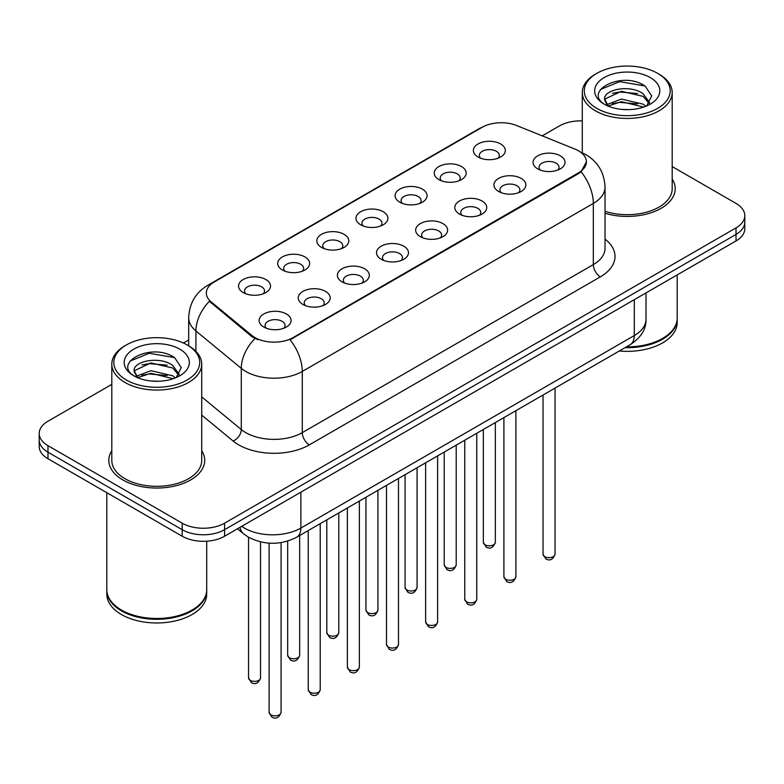 <?xml version="1.0" encoding="UTF-8"?>
<svg xmlns="http://www.w3.org/2000/svg" width="784" height="784" viewBox="0 0 784 784"><rect width="100%" height="100%" fill="white"/><g stroke="black" fill="none" stroke-linecap="round" stroke-linejoin="round"><path stroke-width="1.18" d="M438.903 179.605L438.903 179.605A15.984 9.232 180 0 1 438.903 166.551A15.984 9.232 180 0 1 461.511 166.551A15.984 9.232 180 0 1 461.511 179.605A15.984 9.232 180 0 1 438.903 179.605M458.885 180.83A9.986 5.772 0 0 0 460.198 177.968A9.986 5.772 0 0 0 457.268 173.891A9.986 5.772 0 0 0 446.39 172.647A9.986 5.772 0 0 0 440.216 177.968A9.986 5.772 0 0 0 441.529 180.83M399.771 202.194L399.771 202.194A15.984 9.232 180 0 1 399.771 189.15A15.984 9.232 180 0 1 422.38 189.15A15.984 9.232 180 0 1 422.38 202.194A15.984 9.232 180 0 1 399.771 202.194M419.754 203.419A9.986 5.772 0 0 0 421.067 200.567A9.986 5.772 0 0 0 418.137 196.49A9.986 5.772 0 0 0 407.249 195.236A9.986 5.772 0 0 0 401.085 200.567A9.986 5.772 0 0 0 402.388 203.419M360.64 224.792L360.64 224.792A15.984 9.232 180 0 1 360.64 211.739A15.984 9.232 180 0 1 383.239 211.739A15.984 9.232 180 0 1 383.239 224.792A15.984 9.232 180 0 1 360.64 224.792M380.622 226.017A9.986 5.772 0 0 0 381.926 223.156A9.986 5.772 0 0 0 379.005 219.079A9.986 5.772 0 0 0 368.117 217.834A9.986 5.772 0 0 0 361.943 223.156A9.986 5.772 0 0 0 363.257 226.017M321.499 247.391L321.499 247.391A15.984 9.232 180 0 1 321.499 234.338A15.984 9.232 180 0 1 344.107 234.338A15.984 9.232 180 0 1 344.107 247.391A15.984 9.232 180 0 1 321.499 247.391M341.481 248.606A9.986 5.772 0 0 0 342.794 245.755A9.986 5.772 0 0 0 339.864 241.678A9.986 5.772 0 0 0 328.976 240.423A9.986 5.772 0 0 0 322.812 245.755A9.986 5.772 0 0 0 324.125 248.606M282.367 269.98L282.367 269.98A15.984 9.232 180 0 1 282.367 256.927A15.984 9.232 180 0 1 304.966 256.927A15.984 9.232 180 0 1 304.966 269.98A15.984 9.232 180 0 1 282.367 269.98M302.35 271.205A9.986 5.772 0 0 0 303.653 268.353A9.986 5.772 0 0 0 300.733 264.267A9.986 5.772 0 0 0 289.845 263.022A9.986 5.772 0 0 0 283.681 268.353A9.986 5.772 0 0 0 284.984 271.205M243.226 292.579L243.226 292.579A15.984 9.232 180 0 1 243.226 279.525A15.984 9.232 180 0 1 265.835 279.525A15.984 9.232 180 0 1 265.835 292.579A15.984 9.232 180 0 1 243.226 292.579M263.208 293.794A9.986 5.772 0 0 0 264.522 290.942A9.986 5.772 0 0 0 261.601 286.866A9.986 5.772 0 0 0 250.713 285.611A9.986 5.772 0 0 0 244.539 290.942A9.986 5.772 0 0 0 245.853 293.794M478.044 157.006L478.044 157.006A15.984 9.232 180 0 1 478.044 143.962A15.984 9.232 180 0 1 500.643 143.962A15.984 9.232 180 0 1 500.643 157.006A15.984 9.232 180 0 1 478.044 157.006M498.026 158.231A9.986 5.772 0 0 0 499.33 155.379A9.986 5.772 0 0 0 496.409 151.302A9.986 5.772 0 0 0 485.521 150.048A9.986 5.772 0 0 0 479.357 155.379A9.986 5.772 0 0 0 480.661 158.231M498.595 191.472L498.595 191.472A15.984 9.232 180 0 1 498.595 178.419A15.984 9.232 180 0 1 521.203 178.419A15.984 9.232 180 0 1 521.203 191.472A15.984 9.232 180 0 1 498.595 191.472M518.577 192.697A9.986 5.772 0 0 0 519.89 189.836A9.986 5.772 0 0 0 516.96 185.759A9.986 5.772 0 0 0 506.072 184.514A9.986 5.772 0 0 0 499.908 189.836A9.986 5.772 0 0 0 501.221 192.697M459.463 214.061L459.463 214.061A15.984 9.232 180 0 1 459.463 201.018A15.984 9.232 180 0 1 482.072 201.018A15.984 9.232 180 0 1 482.072 214.061A15.984 9.232 180 0 1 459.463 214.061M479.445 215.286A9.986 5.772 0 0 0 480.759 212.435A9.986 5.772 0 0 0 477.828 208.358A9.986 5.772 0 0 0 466.941 207.103A9.986 5.772 0 0 0 460.776 212.435A9.986 5.772 0 0 0 462.08 215.286M420.332 236.66A15.984 9.232 180 0 1 420.322 236.66A15.984 9.232 180 0 1 420.332 223.607A15.984 9.232 180 0 1 442.931 223.607A15.984 9.232 180 0 1 442.931 236.66A15.984 9.232 180 0 1 420.332 236.66M440.314 237.885A9.986 5.772 0 0 0 441.617 235.033A9.986 5.772 0 0 0 438.697 230.947A9.986 5.772 0 0 0 427.809 229.702A9.986 5.772 0 0 0 421.635 235.033A9.986 5.772 0 0 0 422.948 237.885M381.191 259.259L381.191 259.259A15.984 9.232 180 0 1 381.191 246.205A15.984 9.232 180 0 1 403.799 246.205A15.984 9.232 180 0 1 403.799 259.259A15.984 9.232 180 0 1 381.191 259.259M401.173 260.474A9.986 5.772 0 0 0 402.486 257.622A9.986 5.772 0 0 0 399.556 253.546A9.986 5.772 0 0 0 388.668 252.291A9.986 5.772 0 0 0 382.504 257.622A9.986 5.772 0 0 0 383.817 260.474M342.059 281.848L342.059 281.848A15.984 9.232 180 0 1 342.059 268.794A15.984 9.232 180 0 1 364.658 268.794A15.984 9.232 180 0 1 364.658 281.848A15.984 9.232 180 0 1 342.059 281.848M362.041 283.073A9.986 5.772 0 0 0 363.345 280.221A9.986 5.772 0 0 0 360.424 276.135A9.986 5.772 0 0 0 349.537 274.89A9.986 5.772 0 0 0 343.372 280.221A9.986 5.772 0 0 0 344.676 283.073M302.918 304.447L302.918 304.447A15.984 9.232 180 0 1 302.918 291.393A15.984 9.232 180 0 1 325.527 291.393A15.984 9.232 180 0 1 325.527 304.447A15.984 9.232 180 0 1 302.918 304.447M322.9 305.672A9.986 5.772 0 0 0 324.213 302.81A9.986 5.772 0 0 0 321.293 298.733A9.986 5.772 0 0 0 310.405 297.479A9.986 5.772 0 0 0 304.231 302.81A9.986 5.772 0 0 0 305.544 305.672M263.787 327.036L263.787 327.036A15.984 9.232 180 0 1 263.787 313.982A15.984 9.232 180 0 1 286.395 313.982A15.984 9.232 180 0 1 286.395 327.036A15.984 9.232 180 0 1 263.787 327.036M283.769 328.261A9.986 5.772 0 0 0 285.082 325.409A9.986 5.772 0 0 0 282.152 321.332A9.986 5.772 0 0 0 271.264 320.078A9.986 5.772 0 0 0 265.1 325.409A9.986 5.772 0 0 0 266.413 328.261M537.736 168.874L537.736 168.874A15.984 9.232 180 0 1 537.736 155.83A15.984 9.232 180 0 1 560.335 155.83A15.984 9.232 180 0 1 560.335 168.874A15.984 9.232 180 0 1 537.736 168.874M557.718 170.099A9.986 5.772 0 0 0 559.021 167.247A9.986 5.772 0 0 0 556.101 163.17A9.986 5.772 0 0 0 545.213 161.916A9.986 5.772 0 0 0 539.049 167.247A9.986 5.772 0 0 0 540.352 170.099M574.888 149.068A26.97 15.572 180 0 1 578.494 150.812A26.97 15.572 180 0 1 586.393 161.818A26.97 15.572 180 0 1 578.494 172.833L293.098 337.6A26.97 15.572 180 0 1 251.938 335.523L211.2 301.938A26.97 15.572 180 0 1 206.329 293.01A26.97 15.572 180 0 1 214.228 281.995L482.18 127.292A26.97 15.572 180 0 1 516.725 125.548L574.888 149.068M111.808 450.731A47.951 27.685 0 0 0 108.809 460.365A47.951 27.685 0 0 0 122.853 479.935A47.951 27.685 0 0 0 175.116 485.943A47.951 27.685 0 0 0 204.722 460.365A47.951 27.685 0 0 0 201.723 450.731A47.951 27.685 0 0 1 204.722 460.365A47.951 27.685 0 0 1 175.116 485.943A47.951 27.685 0 0 1 122.853 479.935A47.951 27.685 0 0 1 108.809 460.365A47.951 27.685 0 0 1 111.808 450.731M586.393 161.818L581.111 171.735L578.494 173.636L290.07 339.766A34.966 20.188 60 0 1 302.281 371.449A39.964 23.069 180 0 1 245.774 371.449A39.964 23.069 180 0 1 241.296 368.372L195.912 330.946A39.964 23.069 180 0 1 188.689 317.716L188.689 345.832M111.808 384.356L47.981 421.214A29.968 17.307 0 0 0 39.2 433.444L39.2 446.498A29.968 17.307 0 0 0 47.981 458.728L182.192 536.227L182.192 529.7A29.968 17.307 0 0 0 224.577 529.7L736.019 234.416A29.968 17.307 0 0 0 744.8 222.186A29.968 17.307 0 0 1 736.019 234.416L224.577 529.7A29.968 17.307 0 0 1 182.192 529.7L47.981 452.201L182.192 529.7L182.192 523.173A29.968 17.307 0 0 0 224.577 523.173L736.019 227.889A29.968 17.307 0 0 0 744.8 215.659A29.968 17.307 0 0 0 736.019 203.419L672.192 166.571M39.2 439.971A29.968 17.307 0 0 0 47.981 452.201A29.968 17.307 0 0 1 39.2 439.971M257.995 339.766L251.938 336.708L209.387 301.281A34.966 23.383 129.5 0 0 195.912 330.946L195.912 351.35M605.032 213.277A47.951 27.685 0 0 0 675.191 188.738A47.951 27.685 0 0 0 672.192 179.105A47.951 27.685 0 0 1 675.191 188.738A47.951 27.685 0 0 1 605.032 213.277M582.277 120.893A29.968 17.307 0 0 0 559.423 125.93L542.224 135.857M188.689 339.972L183.407 343.02M39.2 433.444A29.968 17.307 0 0 0 47.981 445.684L182.192 523.173M182.192 536.227A29.968 17.307 0 0 0 224.577 536.227L736.019 240.943A29.968 17.307 0 0 0 744.8 228.712L744.8 215.659M596.859 108.398A42.953 24.804 0 0 0 657.609 108.398A42.953 24.804 0 0 0 657.609 73.324L659.021 74.137A44.953 25.95 0 0 1 672.192 92.492A44.953 25.95 0 0 1 644.438 116.463A44.953 25.95 0 0 1 595.448 110.838A44.953 25.95 0 0 1 582.277 92.492A44.953 25.95 0 0 1 595.448 74.137L596.859 73.324A42.953 24.804 0 0 0 596.859 108.398M605.032 211.308A44.953 25.95 0 0 0 672.192 188.738L672.192 92.492M626.436 346.861A49.951 28.841 0 0 0 662.558 338.423A49.951 28.841 0 0 0 677.19 318.03L677.19 274.91M626.23 346.979A49.451 28.547 0 0 0 662.206 338.619A49.451 28.547 0 0 0 662.382 338.521M625.064 347.655A49.951 28.841 0 0 0 677.19 318.843A49.951 28.841 0 0 0 677.18 318.431M619.291 350.987A49.951 28.841 0 0 0 677.19 322.518L677.19 318.843M621.781 109.397L629.395 109.623M606.845 104.615L621.389 99.068L643.203 104.174L645.849 106.291M608.188 106.016L621.389 101.655L643.684 107.094M604.65 99.147L608.384 106.193M604.699 99.842C602.259 89.788 629.826 83.819 643.203 93.815L649.691 102.773M604.797 100.47L605.424 98.794L621.389 91.297L643.203 96.403L649.181 103.449M646.614 105.967L651.72 95.952L645.261 86.23C622.408 69.796 581.797 91.444 605.248 104.723L605.366 104.791M650.269 77.557A32.575 18.806 0 0 0 604.199 77.557A32.575 18.806 0 0 0 604.199 104.154A32.575 18.806 0 0 0 650.269 104.154A32.575 18.806 0 0 0 650.269 77.557M607.855 106.212L604.748 100.215M659.021 74.137L657.609 73.324A42.953 24.804 0 0 0 596.859 73.324M600.485 89.494L619.615 81.644L644.82 85.926M612.431 93.306L619.615 92.002L637.608 93.541M612.431 103.664L619.615 102.361L637.608 103.909M126.391 380.015A42.953 24.804 0 0 0 187.141 380.015A42.953 24.804 0 0 0 187.141 344.94L188.552 345.754A44.953 25.95 0 0 1 201.723 364.109A44.953 25.95 0 0 1 173.97 388.09A44.953 25.95 0 0 1 124.979 382.465A44.953 25.95 0 0 1 111.808 364.109A44.953 25.95 0 0 1 124.979 345.754L126.391 344.94A42.953 24.804 0 0 0 126.391 380.015M111.808 364.109L111.808 460.365A44.953 25.95 0 0 0 124.979 478.72A44.953 25.95 0 0 0 173.97 484.345A44.953 25.95 0 0 0 201.723 460.365L201.723 364.109M191.913 610.148A49.451 28.547 0 0 1 191.737 610.246A49.451 28.547 0 0 1 121.794 610.246L121.442 610.04A49.951 28.841 0 0 0 192.09 610.04A49.951 28.841 0 0 0 206.711 589.646L206.711 541.185M106.82 590.058A49.951 28.841 0 0 0 106.81 590.47A49.951 28.841 0 0 0 121.442 610.863A49.951 28.841 0 0 0 175.881 617.106A49.951 28.841 0 0 0 206.711 590.47A49.951 28.841 0 0 0 206.711 590.058M106.81 590.47L106.81 594.135A49.951 28.841 0 0 0 121.442 614.529A49.951 28.841 0 0 0 175.881 620.781A49.951 28.841 0 0 0 206.711 594.135L206.711 590.47M151.312 381.024L158.927 381.249M136.377 376.242L150.92 370.695L172.735 375.791L175.381 377.917M137.71 377.633L150.92 373.282L173.215 378.711M134.182 370.773L137.915 377.819M134.221 371.469C131.79 361.414 159.358 355.436 172.735 365.432L179.222 374.399M134.329 372.096L134.956 370.42L150.92 362.923L172.735 368.019L178.713 375.066M176.145 377.594L181.251 367.578L174.793 357.847C151.939 341.422 111.328 363.07 134.779 376.34L134.887 376.418M179.801 349.184A32.575 18.806 0 0 0 133.731 349.184A32.575 18.806 0 0 0 133.731 375.781A32.575 18.806 0 0 0 179.801 375.781A32.575 18.806 0 0 0 179.801 349.184M137.386 377.829L134.28 371.841M106.81 492.705L106.81 589.646A49.951 28.841 0 0 0 121.442 610.04L121.794 610.246M188.552 345.754L187.141 344.94A42.953 24.804 0 0 0 126.391 344.94M130.017 361.12L149.146 353.27L174.352 357.553M141.963 364.932L149.146 363.629L167.139 365.168M141.963 375.291L149.146 373.988L167.139 375.526M293.098 337.6L293.098 338.404M251.938 335.523L251.938 336.708M211.2 301.938L211.2 303.124M578.494 172.833L578.494 173.636M605.032 239.14A49.951 28.841 180 0 1 600.387 276.83L309.347 444.861A9.986 5.772 60 0 1 302.281 432.631L593.331 264.6A39.964 23.069 0 0 0 605.032 248.283L605.032 187.111A39.964 23.069 180 0 1 593.331 203.419A34.966 20.188 -120 0 0 581.111 171.735M309.347 444.861A49.951 28.841 180 0 1 238.708 444.861A49.951 28.841 180 0 1 233.113 441.01L201.723 415.128M254.918 338.561A34.966 23.383 129.5 0 0 241.296 368.372L241.296 429.554A39.964 23.069 0 0 0 245.774 432.631A39.964 23.069 0 0 0 302.281 432.631L302.281 371.449L593.331 203.419L593.331 264.6A9.986 5.772 60 0 0 600.387 276.83M605.032 187.111C604.356 172.735 598.035 161.965 586.089 154.791L581.042 152.331A34.966 16.376 112 0 0 580.572 152.155M211.249 284.033A34.966 20.188 -120 0 0 207.633 285.396C195.677 292.579 189.365 303.349 188.689 317.716M207.633 285.396L479.24 128.586A34.966 20.188 60 0 1 481.886 127.459M224.577 523.173L224.577 536.227M736.019 227.889L736.019 240.943M47.981 445.684L47.981 458.728M201.723 396.92L241.296 429.554A9.986 6.684 -50.5 0 1 233.113 441.01M241.678 526.348A39.964 23.069 0 0 0 244.363 528.063A39.964 23.069 0 0 0 300.87 528.063L634.295 335.562A39.964 23.069 0 0 0 646.006 319.255C646.29 329.162 641.018 337.649 630.16 344.715L296.734 537.216A19.982 11.535 60 0 0 300.87 528.063L300.87 492.176M634.295 299.674L634.295 335.562A19.982 11.535 60 0 1 630.16 344.715M240.061 527.289A19.982 13.367 129.5 0 0 243.54 533.786L237.474 528.779M555.033 554.21C553.053 559.6 549.986 561.177 545.831 558.943L543.038 554.21A5.998 3.459 0 0 0 544.792 556.66A5.998 3.459 0 0 0 551.328 557.404A5.998 3.459 0 0 0 555.033 554.21L555.033 388.09M485.1 544.792A5.998 3.459 0 0 0 491.637 545.537A5.998 3.459 0 0 0 495.341 542.342C493.361 547.732 490.294 549.31 486.139 547.075L483.346 542.342A5.998 3.459 0 0 0 485.1 544.792M515.892 576.808C513.922 582.198 510.854 583.776 506.699 581.542L503.906 576.808A5.998 3.459 0 0 0 505.66 579.249A5.998 3.459 0 0 0 512.197 580.003A5.998 3.459 0 0 0 515.892 576.808L515.892 410.679M476.76 599.397C474.781 604.787 471.723 606.365 467.558 604.131L464.775 599.397A5.998 3.459 0 0 0 466.529 601.847A5.998 3.459 0 0 0 473.056 602.602A5.998 3.459 0 0 0 476.76 599.397L476.76 433.278M437.619 621.996C435.649 627.386 432.582 628.964 428.427 626.73L425.634 621.996A5.998 3.459 0 0 0 427.388 624.446A5.998 3.459 0 0 0 433.924 625.191A5.998 3.459 0 0 0 437.619 621.996L437.619 455.867M398.488 644.585C396.518 649.985 393.45 651.563 389.295 649.319L386.502 644.585A5.998 3.459 0 0 0 388.256 647.035A5.998 3.459 0 0 0 394.793 647.79A5.998 3.459 0 0 0 398.488 644.585L398.488 478.465M445.969 567.381A5.998 3.459 0 0 0 452.505 568.135A5.998 3.459 0 0 0 456.2 564.941C454.23 570.331 451.163 571.908 447.007 569.674L444.214 564.941A5.998 3.459 0 0 0 445.969 567.381M406.837 589.98A5.998 3.459 0 0 0 413.364 590.734A5.998 3.459 0 0 0 417.068 587.53C415.089 592.92 412.031 594.497 407.866 592.263L405.083 587.53A5.998 3.459 0 0 0 406.837 589.98M367.696 612.578A5.998 3.459 0 0 0 374.233 613.323A5.998 3.459 0 0 0 377.927 610.128C375.957 615.518 372.89 617.096 368.735 614.862L365.942 610.128A5.998 3.459 0 0 0 367.696 612.578M359.356 667.184C357.377 672.574 354.309 674.152 350.154 671.917L347.361 667.184A5.998 3.459 0 0 0 349.125 669.634A5.998 3.459 0 0 0 355.652 670.379A5.998 3.459 0 0 0 359.356 667.184L359.356 501.064M320.215 689.783C318.245 695.173 315.178 696.751 311.023 694.516L308.23 689.783A5.998 3.459 0 0 0 309.984 692.223A5.998 3.459 0 0 0 316.52 692.978A5.998 3.459 0 0 0 320.215 689.783L320.215 523.653M281.084 712.372C279.114 717.762 276.046 719.34 271.881 717.105L269.098 712.372A5.998 3.459 0 0 0 270.852 714.822A5.998 3.459 0 0 0 277.379 715.567A5.998 3.459 0 0 0 281.084 712.372L281.084 542.606M328.565 635.167A5.998 3.459 0 0 0 335.101 635.922A5.998 3.459 0 0 0 338.796 632.717C336.826 638.117 333.759 639.695 329.603 637.451L326.81 632.717A5.998 3.459 0 0 0 328.565 635.167M289.433 657.766A5.998 3.459 0 0 0 295.96 658.511A5.998 3.459 0 0 0 299.664 655.316C297.685 660.706 294.617 662.284 290.462 660.05L287.669 655.316A5.998 3.459 0 0 0 289.433 657.766M250.292 680.355A5.998 3.459 0 0 0 256.829 681.11A5.998 3.459 0 0 0 260.523 677.915C258.553 683.305 255.486 684.883 251.331 682.648L248.538 677.915A5.998 3.459 0 0 0 250.292 680.355M479.24 128.586L485.649 125.607M581.042 152.331L580.513 152.116M296.734 537.216C280.652 545.292 264.58 545.292 248.499 537.216L243.54 533.786M646.006 319.255L646.006 292.912M543.038 554.21L543.038 395.009M495.341 542.342L495.341 422.547M483.346 542.342L483.346 429.475M503.906 576.808L503.906 417.607M464.775 599.397L464.775 440.196M425.634 621.996L425.634 462.795M386.502 644.585L386.502 485.384M456.2 564.941L456.2 445.145M444.214 564.941L444.214 452.064M417.068 587.53L417.068 467.734M405.083 587.53L405.083 474.663M377.927 610.128L377.927 490.333M365.942 610.128L365.942 497.252M582.277 152.851L582.277 92.492M347.361 667.184L347.361 507.983M308.23 689.783L308.23 530.572M269.098 712.372L269.098 543.155M338.796 632.717L338.796 512.932M326.81 632.717L326.81 519.851M299.664 655.316L299.664 535.521M287.669 655.316L287.669 541.097M260.523 677.915L260.523 541.891M248.538 677.915L248.538 537.236"/></g></svg>
